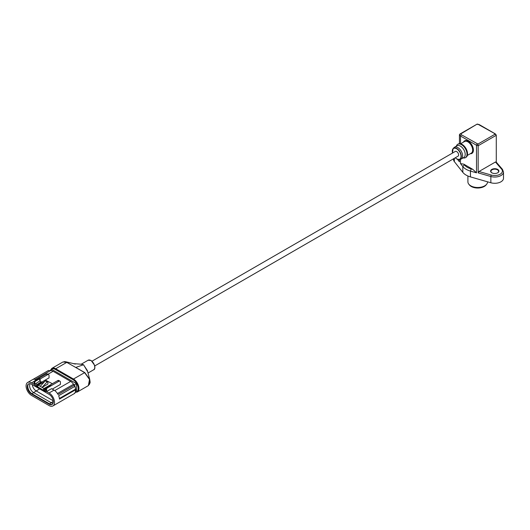 <?xml version="1.0" encoding="UTF-8"?>
<svg xmlns="http://www.w3.org/2000/svg" width="530" height="530" viewBox="0 0 530 530"><rect width="100%" height="100%" fill="white"/><g stroke="black" fill="none" stroke-linecap="round" stroke-linejoin="round"><path stroke-width="0.79" d="M94.81 365.892L458.052 156.178A2.736 1.577 -120 0 0 458.47 153.985A2.736 1.577 -120 0 0 456.681 151.58A2.736 1.577 -120 0 0 455.316 151.441L92.074 361.155M486.732 184.135L486.156 184.877A9.209 5.313 180 0 1 471.236 186.467A9.209 5.313 180 0 1 469.341 184.877L468.765 184.135A9.838 5.678 0 0 0 470.792 185.831A9.838 5.678 0 0 0 486.732 184.135A9.838 5.678 0 0 0 487.587 181.823M497.69 169.408A4.154 2.398 180 0 1 497.69 172.8A4.154 2.398 180 0 1 491.82 172.8A4.154 2.398 180 0 1 491.82 169.408A4.154 2.398 180 0 1 497.69 169.408M497.571 172.866A3.829 2.206 0 0 0 498.578 171.369A3.829 2.206 0 0 0 497.458 169.812A3.829 2.206 0 0 0 493.291 169.328A3.829 2.206 0 0 0 490.926 171.369A3.829 2.206 0 0 0 491.939 172.866M467.91 176L467.91 181.816A9.838 5.678 0 0 0 468.765 184.135M459.437 143.656L459.437 134.68L459.821 134.09L477.212 124.06L460.749 133.924L461.405 134.759L460.497 136.018L460.497 143.749M479.246 124.603L477.358 124.338M495.305 133.904L478.802 124.716M461.405 134.759L477.947 144.074L494.94 134.262L496.067 134.786L496.272 135.282L478.166 145.737L478.166 172.873L478.981 171.508L495.457 161.994L496.146 162.014M459.821 134.09L460.749 133.924M477.947 144.074L478.166 145.737L476.51 145.26L460.497 136.018L459.437 134.68M496.272 162.16L496.272 135.282M463.81 164.167L464.32 164.817A14.761 8.52 0 0 0 471.177 168.911L472.866 169.401L476.51 172.84L470.448 171.097A16.397 9.467 180 0 1 462.829 166.553L460.497 163.598L463.81 164.167L472.866 169.401M453.541 158.781L453.541 159.497A8.745 5.048 0 0 0 454.329 161.597L462.829 172.356A16.397 9.467 0 0 0 470.448 176.901L490.859 182.764A8.745 5.048 0 0 0 503.5 178.246L503.5 171.998A8.745 5.048 180 0 1 490.859 176.516L478.166 172.873M457.45 159.298L459.437 161.816L459.437 159.497M477.152 143.849L476.51 145.26L476.51 172.84M460.497 159.278L460.497 163.598M456.303 146.201L456.462 145.816A7.705 4.452 60 0 1 457.701 144.326L458.245 144.008A7.705 4.452 60 0 1 462.094 144.392A7.705 4.452 60 0 1 467.129 151.182A7.705 4.452 60 0 1 465.95 157.357L465.406 157.675A7.705 4.452 60 0 1 463.498 158L463.081 157.94M457.701 144.326A7.705 4.452 60 0 1 461.557 144.703A7.705 4.452 60 0 1 466.592 151.494A7.705 4.452 60 0 1 465.406 157.675M461.233 159.007L463.803 157.523A6.777 3.915 -120 0 0 464.843 152.09A6.777 3.915 -120 0 0 460.418 146.121A6.777 3.915 -120 0 0 457.026 145.783L454.455 147.267A6.777 3.915 60 0 1 457.841 147.605A6.777 3.915 60 0 1 462.273 153.581A6.777 3.915 60 0 1 461.233 159.007A6.777 3.915 60 0 1 460.53 159.272L459.325 159.517A6.38 3.683 60 0 1 456.8 158.954A6.38 3.683 60 0 1 455.283 157.774A6.168 3.564 -120 0 0 456.681 158.848A6.168 3.564 -120 0 0 461.02 155.767A6.168 3.564 -120 0 0 455.74 148.347A6.168 3.564 -120 0 0 452.554 153.037A6.38 3.683 60 0 1 453.064 148.665A6.38 3.683 60 0 1 459.987 151.898A6.38 3.683 60 0 1 459.325 159.517L456.727 158.947L455.243 157.794M452.507 153.064L453.064 148.665L453.872 147.744A6.777 3.915 60 0 1 454.455 147.267M76.419 389.941L75.77 390.325L76.439 389.928L76.439 383.627L74.306 384.859M87.337 370.51L83.482 364.759L81.494 364.229L73.306 363.626L75.379 364.057L65.614 361.725L84.76 372.557L89.709 379.328L89.457 384.389M81.269 364.242L83.555 364.726L87.609 371.623M89.703 379.328C90.544 384.349 89.868 381.666 89.981 383.104L88.364 385.621L89.517 379.46L84.595 372.603L66.813 362.341L62.878 362.01L65.607 361.718L64.249 361.639M49.966 370.636L51.947 369.49L76.439 383.627M76.439 389.947L76.439 390.762L75.664 391.206M30.23 383.713A5.466 3.153 -120 0 0 30.071 388.185A5.466 3.153 -120 0 0 33.47 392.485L51.012 402.615A5.466 3.153 -120 0 0 53.126 403.105M47.886 381.467L47.117 381.911L45.262 380.838L40.267 386.291L42.108 387.397L47.886 384.058L47.886 381.467L46.031 380.401L45.262 380.838M52.324 404.317A6.015 3.471 60 0 1 49.568 403.893L32.025 393.764A6.015 3.471 60 0 1 28.17 388.689A6.015 3.471 60 0 1 28.786 383.806M44.566 381.6L38.319 385.211L40.267 386.291M47.117 381.911L42.122 387.364M52.291 389.113L60.407 384.429L60.407 382.183A2.186 1.265 120 0 0 59.956 381.183L58.797 380.514A2.186 1.265 120 0 0 57.704 380.619L50.357 384.859L50.357 385.31M59.956 381.183A2.186 1.265 120 0 0 58.863 381.289L47.342 387.94A1.093 0.629 -60 0 0 46.567 389.278L45.799 388.834A1.093 0.629 120 0 1 46.567 387.496L47.342 387.94M46.567 387.496L50.741 385.085L50.357 384.859M45.799 388.834L45.799 391.511L44.407 390.709L45.799 388.887M45.176 389.305L45.799 389.663M42.108 387.397L44.036 388.51L43.566 389.331L46.209 387.801M43.566 389.331L44.778 390.034M44.036 388.51L50.357 384.866M52.364 383.7L46.342 380.58M41.923 383.13L41.161 382.686L36.61 385.317L37.842 386.032L38.319 385.211M36.981 384.575L36.212 385.979L34.821 385.171L35.59 383.766L36.981 384.575L41.161 381.792L39.77 380.99L39.77 378.745L40.154 378.97L40.154 381.216M35.59 383.766L39.77 380.99M40.154 378.97L47.495 374.73A2.186 1.265 -60 0 1 48.588 374.624L47.428 373.955A2.186 1.265 120 0 0 46.335 374.061L34.821 380.712L35.59 381.156A1.093 0.629 120 0 0 34.821 382.494L34.046 382.05A1.093 0.629 -60 0 1 34.821 380.712M48.588 374.624A2.186 1.265 -60 0 1 49.045 375.624L49.045 377.87L41.161 382.421M39.77 378.745L35.59 381.156M31.535 394.048L49.085 404.178A6.015 3.471 -120 0 0 52.086 404.476A6.015 3.471 -120 0 0 53.007 399.653A6.015 3.471 -120 0 0 49.085 394.36L31.535 384.23A6.015 3.471 -120 0 0 28.527 383.932A6.015 3.471 -120 0 0 27.606 388.748A6.015 3.471 -120 0 0 31.535 394.048L36.172 390.921L53.265 400.786M34.046 382.05L34.046 384.296L31.535 382.845A7.705 4.452 -120 0 0 27.679 382.461A7.705 4.452 -120 0 0 26.5 388.636A7.705 4.452 -120 0 0 31.535 395.426L49.085 405.563A7.705 4.452 -120 0 0 52.934 405.94A7.705 4.452 -120 0 0 54.113 399.766A7.705 4.452 -120 0 0 49.085 392.975L54.027 390.12L51.516 388.669L46.567 391.524L49.085 392.975M34.821 385.171L34.821 382.494M41.161 382.686L41.161 381.792M44.407 390.709L36.212 385.979M36.212 385.999L36.61 385.317M52.934 405.94L57.883 403.085A7.705 4.452 60 0 0 58.055 402.979L74.134 393.691A7.705 4.452 -120 0 0 75.545 389.822L59.466 399.103A7.705 4.452 -120 0 0 58.644 395.731L74.723 386.443A7.705 4.452 -120 0 0 74.134 385.211L73.544 384.25L57.472 393.525M73.909 384.455L74.134 385.211L58.055 394.499A7.705 4.452 -120 0 0 54.027 390.12M46.567 391.524L46.567 389.278M32.456 379.718A7.705 4.452 60 0 1 32.628 379.606A7.705 4.452 60 0 1 36.272 379.871M32.814 379.513L48.535 370.43L50.204 370.775L35.212 379.427M75.538 389.192L75.545 389.822L75.505 389.172L59.4 398.467M75.505 389.172A6.89 3.975 -120 0 0 74.836 386.357M74.611 385.754L74.723 386.443L74.611 385.754M73.544 384.25A6.612 3.816 -120 0 0 70.649 381.415L53.099 371.285A6.612 3.816 60 0 0 50.204 370.775M494.94 134.262L494.543 133.805M478.981 171.508L491.343 175.059A7.652 4.419 0 0 0 500.168 174.224A7.652 4.419 0 0 0 501.605 169.136A1.093 0.802 -40.7 0 1 502.433 169.315L496.179 162.054M501.605 169.136L495.457 161.994M491.343 175.059A1.093 0.397 106 0 0 490.859 176.516L490.859 182.764M470.448 176.901L470.448 171.097L471.177 168.911M462.829 172.356L462.829 166.553L464.32 164.817M454.329 158.324L454.329 161.597M463.538 142.093A7.268 4.2 60 0 1 471.912 145.015A7.268 4.2 60 0 1 470.256 153.733M467.341 155.422L471.256 153.163A6.724 3.882 -120 0 0 472.283 147.771A6.724 3.882 -120 0 0 467.891 141.848A6.724 3.882 -120 0 0 464.532 141.517L460.616 143.776M50.31 370.437L51.841 368.383A7.705 4.452 60 0 1 55.69 368.761L73.471 379.029L73.08 379.699L55.306 369.43A7.162 4.134 -120 0 0 50.681 370.225M75.406 392.081A7.162 4.134 -120 0 0 78.003 387.006A7.162 4.134 -120 0 0 73.08 379.699M84.76 372.557L73.471 379.029A7.705 4.452 60 0 1 78.506 385.82A7.705 4.452 60 0 1 77.32 391.995L75.273 392.379M66.972 362.288L55.69 368.761L55.306 369.43M90.862 360.506A5.519 3.187 -120 0 0 88.099 360.234L91.133 360.479L94.698 365.395C95.122 368.131 94.764 369.595 93.624 369.794A5.519 3.187 -120 0 0 94.466 365.369A5.519 3.187 -120 0 0 90.862 360.506M75.79 367.423L83.521 364.746M39.624 388.894L36.172 390.921A5.466 3.153 60 0 1 32.33 384.687M53.318 401.283L49.085 404.178M58.863 381.289L57.704 380.619M47.495 374.73L46.335 374.061M31.535 382.845L34.298 381.249M54.756 390.59L70.649 381.415M47.958 374.253L53.099 371.285M477.212 124.06L479.153 124.57M479.279 124.623L495.152 133.792M495.325 133.924L496.067 134.786M503.5 171.998L502.433 169.315M87.324 370.424L89.736 379.42M51.841 368.383L62.878 362.01M88.364 385.621L77.32 391.995M87.987 373.047L93.624 369.794M81.15 364.249L88.099 360.234M32.628 379.606L27.679 382.461M74.167 393.671C75.505 393.518 76.042 388.834 75.763 389.484M74.896 386.039L74.26 384.773"/></g></svg>
